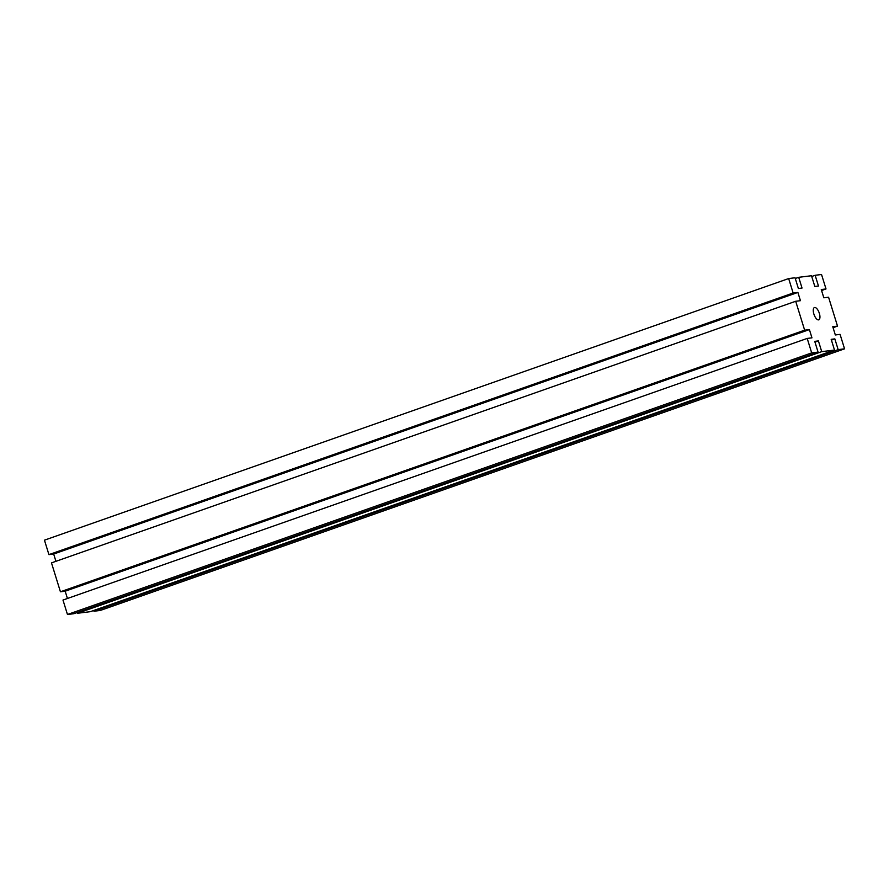 <?xml version="1.0" encoding="UTF-8"?>
<svg xmlns="http://www.w3.org/2000/svg" width="889" height="889" viewBox="0 0 889 889"><rect width="100%" height="100%" fill="white"/><g stroke="black" fill="none" stroke-linecap="round" stroke-linejoin="round"><path stroke-width="1.33" d="M813.868 314.028A6.512 2.711 -109.4 0 1 814.446 307.55A6.512 2.711 -109.4 0 1 819.347 313.35A6.512 2.711 -109.4 0 1 818.769 319.829A6.512 2.711 -109.4 0 1 813.868 314.028M795.699 301.271L800.444 300.682L797.889 292.425L793.144 293.003L788.665 278.557L795.055 277.768L798.389 288.503L802.034 288.047L798.711 277.312L811.501 275.734L814.824 286.469L818.469 286.025L815.146 275.29L821.536 274.501L826.014 288.947L821.269 289.536L823.825 297.793L828.57 297.215L837.516 326.119L832.771 326.708L835.327 334.964L840.072 334.375L844.55 348.832L838.16 349.621L834.838 338.887L831.182 339.331L834.504 350.066L821.725 351.644L818.402 340.909L814.746 341.365L818.069 352.1L811.679 352.889L807.201 338.431L811.957 337.842L809.401 329.586L804.645 330.175L795.699 301.271L51.484 562.881L60.43 591.785L65.175 591.207L67.431 598.486M804.645 330.175L60.43 591.785M809.401 329.586L65.175 591.207M807.201 338.431L62.986 600.053L67.464 614.499L73.854 613.71L818.069 352.1M811.679 352.889L67.464 614.499M818.402 340.909L814.98 342.109M77.276 612.51L77.499 613.266L90.289 611.688L834.504 350.066M821.725 351.644L77.499 613.266M834.838 338.887L831.415 340.087M93.712 610.487L93.945 611.232L100.335 610.443L844.55 348.832M838.16 349.621L93.945 611.232M837.516 326.119L833.071 327.674M826.014 288.947L821.569 290.514M815.146 275.29L811.724 276.49M798.711 277.312L795.288 278.513M788.665 278.557L44.45 540.168L48.928 554.625L53.673 554.036L55.929 561.326M793.144 293.003L48.928 554.625M797.889 292.425L53.673 554.036"/></g></svg>
